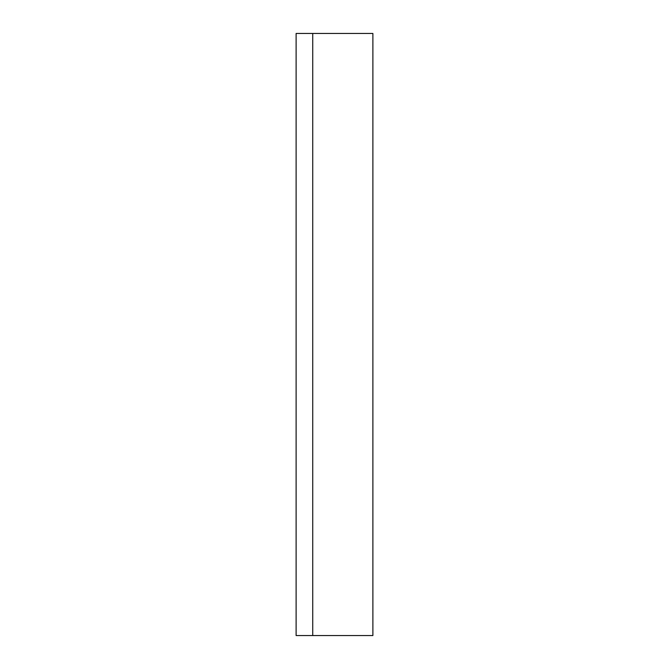 <?xml version="1.0" encoding="UTF-8"?>
<svg xmlns="http://www.w3.org/2000/svg" width="669" height="669" viewBox="0 0 669 669"><rect width="100%" height="100%" fill="white"/><g stroke="black" fill="none" stroke-linecap="round" stroke-linejoin="round"><path stroke-width="1" d="M312.732 33.45L296.116 33.45L296.116 635.55L372.884 635.55L372.884 33.45L312.732 33.45L312.732 635.55"/></g></svg>
